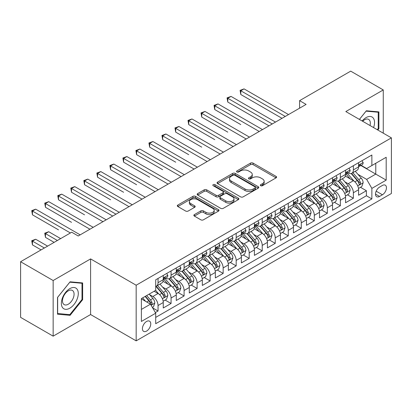 <?xml version="1.0" encoding="UTF-8"?>
<svg xmlns="http://www.w3.org/2000/svg" width="412" height="412" viewBox="0 0 412 412"><rect width="100%" height="100%" fill="white"/><g stroke="black" fill="none" stroke-linecap="round" stroke-linejoin="round"><path stroke-width="0.62" d="M260.698 185.704A1.267 0.731 0 0 0 262.485 185.704L276.066 177.86A1.808 1.045 0 0 0 276.596 177.124A1.808 1.045 0 0 0 276.066 176.388L253.061 163.106A1.808 1.045 0 0 0 250.501 163.106L236.921 170.944A1.267 0.731 0 0 0 236.55 171.459A1.267 0.731 0 0 0 236.921 171.979A1.267 0.731 0 0 0 238.713 171.979L240.469 170.965A5.783 3.337 0 0 1 248.647 170.965L250.568 172.072A5.783 3.337 0 0 1 252.262 174.43A5.783 3.337 0 0 1 250.568 176.794L248.807 177.809A1.267 0.731 0 0 0 248.436 178.324A1.267 0.731 0 0 0 248.807 178.839A1.267 0.731 0 0 0 250.599 178.839L252.355 177.824A5.783 3.337 0 0 1 260.538 177.824L262.454 178.932A5.783 3.337 0 0 1 264.149 181.295A5.783 3.337 0 0 1 262.454 183.654L260.698 184.669A1.267 0.731 0 0 0 260.327 185.189A1.267 0.731 0 0 0 260.698 185.704L260.698 184.669M146.59 331.083A5.892 3.404 120 0 0 150.437 325.892A5.892 3.404 120 0 0 149.535 321.169A5.892 3.404 120 0 0 146.59 321.458A5.892 3.404 120 0 0 142.737 326.654A5.892 3.404 120 0 0 143.639 331.377A5.892 3.404 120 0 0 146.59 331.083M194.392 214.611A1.808 1.045 0 0 0 193.861 215.352A1.808 1.045 0 0 0 194.392 216.089L200.845 219.817A1.808 1.045 0 0 0 203.399 219.817L218.484 211.109A1.808 1.045 0 0 0 219.014 210.372A1.808 1.045 0 0 0 218.484 209.631L195.479 196.349A1.808 1.045 0 0 0 192.919 196.349L177.84 205.058A1.808 1.045 0 0 0 177.309 205.794A1.808 1.045 0 0 0 177.84 206.53L185.637 211.032A1.808 1.045 0 0 0 188.191 211.032L194.644 207.308A1.808 1.045 0 0 0 195.175 206.572A1.808 1.045 0 0 0 194.644 205.83L190.777 203.6A4.836 2.791 0 0 1 189.36 201.623A4.836 2.791 0 0 1 192.347 199.048A4.836 2.791 0 0 1 197.616 199.65L212.762 208.395A4.836 2.791 0 0 1 214.178 210.372A4.836 2.791 0 0 1 211.196 212.947A4.836 2.791 0 0 1 205.928 212.345L203.399 210.887A1.808 1.045 0 0 0 200.845 210.887L194.392 214.611L194.392 216.089M90.594 258.911L53.153 280.526L20.6 261.728L20.6 317.364L53.153 336.156L90.594 314.541L136.171 340.858L136.171 285.222L90.594 258.911L90.594 314.541M383.263 133.169L383.263 89.94L345.822 111.554L391.4 137.865L136.171 285.222M383.263 89.94L350.705 71.142L299.596 100.652L299.596 108.171M20.6 261.728L71.709 232.219L78.223 235.978L306.106 104.411L299.596 100.652M240.598 196.864A1.808 1.045 0 0 0 243.152 196.864L258.236 188.155A1.808 1.045 0 0 0 258.767 187.419A1.808 1.045 0 0 0 258.236 186.682L235.226 173.4A1.808 1.045 0 0 0 232.672 173.4L217.588 182.104A1.808 1.045 0 0 0 217.062 182.846A1.808 1.045 0 0 0 217.588 183.582L240.598 196.864M213.684 185.977A1.267 0.731 0 0 1 214.971 186.157L214.971 184.653L238.357 198.157A1.808 1.045 0 0 1 238.888 198.893A1.808 1.045 0 0 1 238.357 199.635L223.278 208.338A1.808 1.045 0 0 1 220.719 208.338L197.714 195.056L197.714 193.583A1.808 1.045 0 0 0 197.183 194.32A1.808 1.045 0 0 0 197.714 195.056M197.714 193.583L204.167 189.855A1.808 1.045 0 0 1 206.726 189.855L216.058 195.242A1.808 1.045 0 0 0 218.612 195.242L222.892 192.77A1.808 1.045 0 0 0 223.422 192.033A1.808 1.045 0 0 0 222.892 191.292L213.179 185.683A1.267 0.731 0 0 1 212.808 185.168A1.267 0.731 0 0 1 213.591 184.494A1.267 0.731 0 0 1 214.971 184.653M155.345 312.569L158.048 311.008L152.641 307.888M149.566 294.611L152.837 296.501A7.365 4.254 60 0 1 158.048 305.524L163.255 302.516L163.255 308.001L171.068 303.489L165.145 300.07M162.591 287.092L165.861 288.982A7.365 4.254 60 0 1 171.068 298.005L176.279 294.997L176.279 300.487L184.092 295.976L178.164 292.551M175.61 279.578L178.88 281.463A7.365 4.254 60 0 1 184.092 290.486L189.299 287.478L189.299 292.968L197.111 288.457L191.189 285.037M188.634 272.059L191.904 273.944A7.365 4.254 60 0 1 197.111 282.967L202.323 279.959L202.323 285.449L210.135 280.938L204.208 277.518M201.659 264.54L204.924 266.425A7.365 4.254 60 0 1 210.135 275.448L215.342 272.44L215.342 277.93L223.155 273.419L217.232 269.999M214.678 257.021L217.948 258.911A7.365 4.254 60 0 1 223.155 267.929L228.366 264.921L228.366 270.411L236.179 265.9L230.251 262.48M227.702 249.502L230.967 251.392A7.365 4.254 60 0 1 236.179 260.415L241.386 257.407L241.386 262.892L249.198 258.381L243.276 254.961M240.721 241.983L243.992 243.873A7.365 4.254 60 0 1 249.198 252.896L254.41 249.888L254.41 255.378L262.223 250.867L256.295 247.442M253.746 234.469L257.016 236.354A7.365 4.254 60 0 1 262.223 245.377L267.429 242.369L267.429 247.859L275.242 243.348L269.319 239.928M266.765 226.95L270.035 228.835A7.365 4.254 60 0 1 275.242 237.858L280.454 234.85L280.454 240.34L288.266 235.829L282.344 232.409M279.789 219.431L283.059 221.316A7.365 4.254 60 0 1 288.266 230.339L293.473 227.331L293.473 232.821L301.29 228.31L295.363 224.89M292.808 211.912L296.079 213.802A7.365 4.254 60 0 1 301.29 222.82L306.497 219.812L306.497 225.302L314.31 220.791L308.387 217.371M305.833 204.393L309.103 206.283A7.365 4.254 60 0 1 314.31 215.306L319.516 212.298L319.516 217.783L327.334 213.272L321.406 209.852M318.852 196.874L322.122 198.764A7.365 4.254 60 0 1 327.334 207.787L332.541 204.779L332.541 210.269L340.353 205.758L334.431 202.333M331.876 189.36L335.147 191.245A7.365 4.254 60 0 1 340.353 200.268L345.565 197.26L345.565 202.75L353.378 198.239L353.378 192.749A7.365 4.254 -120 0 0 348.166 183.726L344.896 181.841M347.45 194.819L353.378 198.239M163.255 302.516A7.365 4.254 -120 0 0 158.048 293.493L154.139 291.238M176.279 294.997A7.365 4.254 -120 0 0 171.068 285.974L163.013 281.324M189.299 287.478A7.365 4.254 -120 0 0 184.092 278.455L176.037 273.805M202.323 279.959A7.365 4.254 -120 0 0 197.111 270.936L189.062 266.291M215.342 272.44A7.365 4.254 -120 0 0 210.135 263.423L202.081 258.772M228.366 264.921A7.365 4.254 -120 0 0 223.155 255.904L215.105 251.253M241.386 257.407A7.365 4.254 -120 0 0 236.179 248.385L228.124 243.734M254.41 249.888A7.365 4.254 -120 0 0 249.198 240.865L241.149 236.215M267.429 242.369A7.365 4.254 -120 0 0 262.223 233.347L254.168 228.696M280.454 234.85A7.365 4.254 -120 0 0 275.242 225.828L267.192 221.182M293.473 227.331A7.365 4.254 -120 0 0 288.266 218.308L280.212 213.663M306.497 219.812A7.365 4.254 -120 0 0 301.29 210.795L293.236 206.144M319.516 212.298A7.365 4.254 -120 0 0 314.31 203.276L306.255 198.625M332.541 204.779A7.365 4.254 -120 0 0 327.334 195.757L319.279 191.106M345.565 197.26A7.365 4.254 -120 0 0 340.353 188.238L332.299 183.587M382.413 185.457L379.55 187.11A5.711 3.296 120 0 0 375.821 192.141A5.711 3.296 120 0 0 376.697 196.715A5.711 3.296 120 0 0 379.55 196.431L382.413 194.778A5.711 3.296 120 0 0 386.142 189.747A5.711 3.296 120 0 0 385.272 185.173A5.711 3.296 120 0 0 382.413 185.457M136.171 340.858L391.4 193.501L391.4 137.865M141.378 309.433L150.493 304.169L155.705 313.192L155.705 323.714L371.866 198.914L371.866 188.387L366.659 179.369L357.92 174.322M155.705 313.192L141.378 321.458L141.378 298.602L155.705 290.336L155.705 279.81L371.866 155.01L371.866 165.531L386.193 157.266L386.193 180.121L371.866 188.387M165.794 278.115L165.861 278.157A7.365 4.254 60 0 0 169.543 278.522L174.75 275.515A7.365 4.254 -120 0 0 176.279 272.141L176.279 267.929M178.813 270.596L178.88 270.638A7.365 4.254 60 0 0 182.567 271.003L187.774 267.996A7.365 4.254 -120 0 0 189.299 264.622L189.299 260.41M191.838 263.077L191.904 263.119A7.365 4.254 60 0 0 195.587 263.484L200.793 260.477A7.365 4.254 -120 0 0 202.323 257.103L202.323 252.896M204.857 255.564L204.924 255.6A7.365 4.254 60 0 0 208.611 255.965L213.818 252.958A7.365 4.254 -120 0 0 215.342 249.584L215.342 245.377M217.881 248.045L217.948 248.081A7.365 4.254 60 0 0 221.63 248.446L226.842 245.439A7.365 4.254 -120 0 0 228.366 242.071L228.366 237.858M230.9 240.526L230.967 240.567A7.365 4.254 60 0 0 234.655 240.927L239.861 237.92A7.365 4.254 -120 0 0 241.386 234.552L241.386 230.339M243.925 233.007L243.992 233.048A7.365 4.254 60 0 0 247.674 233.413L252.886 230.406A7.365 4.254 -120 0 0 254.41 227.033L254.41 222.82M256.944 225.488L257.016 225.529A7.365 4.254 60 0 0 260.698 225.894L265.905 222.887A7.365 4.254 -120 0 0 267.429 219.514L267.429 215.301M269.968 217.969L270.035 218.01A7.365 4.254 60 0 0 273.717 218.375L278.929 215.368A7.365 4.254 -120 0 0 280.454 211.995L280.454 207.787M282.987 210.455L283.059 210.491A7.365 4.254 60 0 0 286.742 210.856L291.948 207.849A7.365 4.254 -120 0 0 293.473 204.476L293.473 200.268M296.012 202.936L296.079 202.972A7.365 4.254 60 0 0 299.761 203.337L304.973 200.33A7.365 4.254 -120 0 0 306.497 196.962L306.497 192.749M309.031 195.417L309.103 195.458A7.365 4.254 60 0 0 312.785 195.818L317.992 192.811A7.365 4.254 -120 0 0 319.516 189.443L319.516 185.23M322.055 187.898L322.122 187.939A7.365 4.254 60 0 0 325.804 188.305L331.016 185.297A7.365 4.254 -120 0 0 332.541 181.924L332.541 177.711M335.074 180.379L335.147 180.42A7.365 4.254 60 0 0 338.829 180.786L344.035 177.778A7.365 4.254 -120 0 0 345.565 174.405L345.565 170.192M155.705 317.4L366.397 195.757L366.397 190.72L358.584 195.231L358.584 189.741A7.365 4.254 -120 0 0 353.378 180.719L345.323 176.073M348.099 172.86L348.166 172.901A7.365 4.254 -120 0 0 351.848 173.267A7.365 4.254 -120 0 0 353.378 169.893L353.378 165.686M351.848 173.267L357.06 170.259A7.365 4.254 -120 0 0 358.584 166.886L358.584 162.678M158.048 278.455L158.048 282.668A7.365 4.254 60 0 1 156.519 286.036A7.365 4.254 60 0 1 155.705 286.335M156.519 286.036L161.731 283.029A7.365 4.254 -120 0 0 163.255 279.66L163.255 275.448M171.068 270.936L171.068 275.149A7.365 4.254 60 0 1 169.543 278.522M184.092 263.417L184.092 267.63A7.365 4.254 60 0 1 182.567 271.003M197.111 255.904L197.111 260.111A7.365 4.254 60 0 1 195.587 263.484M210.135 248.385L210.135 252.592A7.365 4.254 60 0 1 208.611 255.965M223.155 240.865L223.155 245.073A7.365 4.254 60 0 1 221.63 248.446M236.179 233.347L236.179 237.559A7.365 4.254 60 0 1 234.655 240.927M249.198 225.828L249.198 230.04A7.365 4.254 60 0 1 247.674 233.413M262.223 218.308L262.223 222.521A7.365 4.254 60 0 1 260.698 225.894M275.242 210.795L275.242 215.002A7.365 4.254 60 0 1 273.717 218.375M288.266 203.276L288.266 207.483A7.365 4.254 60 0 1 286.742 210.856M301.29 195.757L301.29 199.964A7.365 4.254 60 0 1 299.761 203.337M314.31 188.238L314.31 192.45A7.365 4.254 60 0 1 312.785 195.818M327.334 180.719L327.334 184.931A7.365 4.254 60 0 1 325.804 188.305M340.353 173.2L340.353 177.412A7.365 4.254 60 0 1 338.829 180.786M340.353 200.268L340.353 205.758M327.334 207.787L327.334 213.272M314.31 215.306L314.31 220.791M301.29 222.82L301.29 228.31M288.266 230.339L288.266 235.829M275.242 237.858L275.242 243.348M262.223 245.377L262.223 250.867M249.198 252.896L249.198 258.381M236.179 260.415L236.179 265.9M223.155 267.929L223.155 273.419M210.135 275.448L210.135 280.938M197.111 282.967L197.111 288.457M184.092 290.486L184.092 295.976M171.068 298.005L171.068 303.489M158.048 305.524L158.048 311.008M150.493 304.169L141.378 298.906M366.659 179.369L375.775 174.106L375.775 163.276L386.193 157.266M360.861 165.495L386.193 180.121M361.123 165.346L366.659 168.539L371.866 165.531M53.153 280.526L53.153 336.156M360.474 187.3L366.397 190.72M366.397 195.757L371.866 198.914M377.804 130.017L378.901 128.652L378.901 111.899L366.335 110.776L359.403 119.392M57.515 314.202L70.081 315.324L82.647 299.689L82.647 282.936L70.081 281.813L57.515 297.443L57.515 314.202M378.247 128.276L378.901 128.652M81.998 299.313L82.647 299.689M68.758 314.557L70.081 315.324M261.203 185.884L262.454 185.158A5.783 3.337 0 0 0 264.149 182.799L264.149 181.295M252.262 174.43L252.262 175.934A5.783 3.337 0 0 1 250.568 178.298L249.317 179.019M276.04 177.876L253.061 164.609A1.808 1.045 0 0 0 250.501 164.609L237.425 172.154M258.211 188.171L235.226 174.904A1.808 1.045 0 0 0 232.672 174.904L217.613 183.597M255.038 187.934A1.267 0.731 0 0 0 255.409 187.419A1.267 0.731 0 0 0 255.038 186.904L234.845 175.244A1.267 0.731 0 0 0 233.053 175.244L231.204 176.315A5.783 3.337 0 0 0 229.51 178.674A5.783 3.337 0 0 0 231.204 181.038L245.006 189.005A5.783 3.337 0 0 0 253.184 189.005L255.038 187.934L255.038 189.438A1.267 0.731 0 0 0 255.409 188.923L255.409 187.419M229.51 178.674L229.51 180.178A5.783 3.337 0 0 0 231.204 182.542L231.204 181.038M255.038 189.438L253.184 190.509A5.783 3.337 0 0 1 245.006 190.509L231.204 182.542M197.739 195.072L204.167 191.359L204.167 189.855M223.422 192.033L223.422 193.537A1.808 1.045 0 0 1 222.892 194.273L218.612 196.745A1.808 1.045 0 0 1 216.058 196.745L206.726 191.359A1.808 1.045 0 0 0 204.167 191.359M214.971 186.157L238.337 199.645M225.74 200.829A4.836 2.791 0 0 0 231.008 201.437A4.836 2.791 0 0 0 233.99 198.857A4.836 2.791 0 0 0 232.574 196.885L227.239 193.805A1.808 1.045 0 0 0 224.684 193.805L220.399 196.277A1.808 1.045 0 0 0 219.874 197.013A1.808 1.045 0 0 0 220.399 197.75L225.74 200.829L225.74 202.333A4.836 2.791 0 0 0 231.008 202.941A4.836 2.791 0 0 0 233.99 200.361L233.99 198.857M219.874 197.013L219.874 198.517A1.808 1.045 0 0 0 220.399 199.254L220.399 197.75M225.74 202.333L220.399 199.254M214.178 210.372L214.178 211.871A4.836 2.791 0 0 1 211.196 214.451A4.836 2.791 0 0 1 205.928 213.849L203.399 212.391A1.808 1.045 0 0 0 200.845 212.391L194.412 216.104M189.36 201.623L189.36 203.126A4.836 2.791 0 0 0 190.777 205.104L190.777 203.6M194.624 207.324L190.777 205.104M218.458 211.119L195.479 197.853A1.808 1.045 0 0 0 192.919 197.853L177.86 206.546M358.476 188.454L361.839 186.507L363.142 182.748A4.882 2.817 -120 0 0 361.242 178.169L355.293 171.279M354.099 181.198L347.301 173.323M350.231 178.906L346.281 174.333A11.696 6.752 -120 0 0 345.92 173.926M240.799 124.599L214.755 109.561L214.755 105.802L218.015 103.922L262.48 129.595M351.189 173.529L357.204 180.497A4.882 2.817 60 0 1 358.945 183.86L359.3 184.437L359.959 184.344L360.505 182.959A4.882 2.817 -120 0 0 358.77 179.596L352.816 172.705M351.539 173.416L358.007 180.904A2.487 1.437 60 0 1 358.636 181.877L360.505 182.959M362.035 160.685L363.142 162.601A4.882 2.817 60 0 1 362.133 164.759L359.655 166.19A4.882 2.817 -120 0 0 360.505 165.063L360.402 164.63M285.269 116.442L240.804 90.764L244.058 88.884L288.529 114.562M358.749 166.417L358.77 166.417A4.882 2.817 -120 0 0 359.655 166.19M359.877 164.702L360.505 165.063C360.201 164.331 359.681 164.63 358.945 165.969A4.882 2.817 60 0 1 358.584 166.659M282.014 118.321L240.804 94.523L240.804 90.764L240.083 90.352L244.058 88.884M240.804 94.523L240.083 90.352M373.576 127.576A11.969 6.911 120 0 0 366.072 117.605A11.969 6.911 120 0 0 362.153 120.979M370.007 125.516A8.194 4.733 120 0 0 368.627 119.392A8.194 4.733 120 0 0 364.532 119.799A8.194 4.733 120 0 0 362.637 121.262M359.429 119.408L366.072 111.147L378.247 112.234L378.247 128.467L377.258 129.703M377.443 111.765L378.247 112.234M77.152 299.071A11.969 6.911 120 0 0 74.057 287.509A11.969 6.911 120 0 0 62.495 297.763A11.969 6.911 120 0 0 65.59 309.324A11.969 6.911 120 0 0 77.152 299.071M73.3 297.974A8.194 4.733 120 0 0 72.378 290.429A8.194 4.733 120 0 0 63.263 297.078A8.194 4.733 120 0 0 64.184 304.623A8.194 4.733 120 0 0 73.3 297.974M57.649 313.563L57.649 297.33L69.824 282.184L81.998 283.271L81.998 299.503L69.824 314.65L57.515 313.491M81.19 282.802L81.998 283.271M345.452 195.968L348.82 194.026L350.118 190.267A4.882 2.817 -120 0 0 348.217 185.688L342.269 178.798M341.079 188.717L334.276 180.842M337.207 186.42L333.262 181.852A11.696 6.752 -120 0 0 332.901 181.445M227.779 132.118L201.736 117.08L201.736 113.321L204.991 111.441L249.461 137.114M338.164 181.048L344.185 188.016A4.882 2.817 60 0 1 345.92 191.379L346.276 191.956L346.935 191.863L347.486 190.478A4.882 2.817 -120 0 0 345.745 187.115L339.797 180.224M338.52 180.935L344.983 188.423A2.487 1.437 60 0 1 345.611 189.396L347.486 190.478M332.433 203.487L335.795 201.545L337.098 197.786A4.882 2.817 -120 0 0 335.198 193.202L329.25 186.317M328.055 196.23L321.257 188.361M324.187 193.939L320.237 189.371A11.696 6.752 -120 0 0 319.877 188.964M214.755 139.632L188.711 124.599L188.711 120.84L191.971 118.96L236.437 144.633M325.145 188.567L331.16 195.535A4.882 2.817 60 0 1 332.901 198.898L333.257 199.475L333.916 199.382L334.462 197.992A4.882 2.817 -120 0 0 332.721 194.634L326.773 187.743M325.495 188.454L331.964 195.942A2.487 1.437 60 0 1 332.587 196.91L334.462 197.992M319.408 211.006L322.776 209.064L324.074 205.305A4.882 2.817 -120 0 0 322.174 200.721L316.225 193.836M315.036 203.749L308.233 195.88M311.163 201.458L307.218 196.89A11.696 6.752 -120 0 0 306.852 196.483M201.736 147.151L175.692 132.113L175.692 128.359L178.947 126.479L223.417 152.152M312.121 196.086L318.141 203.054A4.882 2.817 60 0 1 319.877 206.417L320.232 206.994L320.891 206.901L321.442 205.511A4.882 2.817 -120 0 0 319.702 202.153L313.753 195.262M312.476 195.973L318.94 203.456A2.487 1.437 60 0 1 319.568 204.429L321.442 205.511M306.389 218.525L309.752 216.583L311.055 212.824A4.882 2.817 -120 0 0 309.154 208.24L303.206 201.35M302.011 211.268L295.213 203.394M298.144 208.977L294.194 204.409A11.696 6.752 -120 0 0 293.833 204.002M188.711 154.67L162.668 139.632L162.668 135.872L165.923 133.993L210.393 159.671M299.097 203.605L305.117 210.573A4.882 2.817 60 0 1 306.858 213.931L307.213 214.513L307.872 214.42L308.418 213.03A4.882 2.817 -120 0 0 306.677 209.667L300.729 202.781M299.452 203.492L305.92 210.975A2.487 1.437 60 0 1 306.543 211.948L308.418 213.03M349.016 168.204L350.118 170.12A4.882 2.817 60 0 1 349.108 172.278L346.636 173.704A4.882 2.817 -120 0 0 347.486 172.582L347.383 172.149M272.25 123.955L227.779 98.283L231.034 96.403L275.504 122.081M345.725 173.936L345.745 173.936A4.882 2.817 -120 0 0 346.636 173.704M346.858 172.221L347.486 172.582C347.177 171.845 346.657 172.149 345.92 173.483A4.882 2.817 60 0 1 345.565 174.178M268.995 125.835L227.779 102.042L227.779 98.283L227.064 97.871L231.034 96.403M227.779 102.042L227.064 97.871M335.991 175.718L337.098 177.639A4.882 2.817 60 0 1 336.089 179.797L333.612 181.223A4.882 2.817 -120 0 0 334.462 180.101L334.359 179.668M259.225 131.474L214.039 105.39L218.015 103.922M332.705 181.455L332.721 181.455A4.882 2.817 -120 0 0 333.612 181.223M333.833 179.735L334.462 180.101C334.158 179.364 333.638 179.668 332.901 181.002A4.882 2.817 60 0 1 332.541 181.697M214.755 109.561L214.039 105.39M322.972 183.237L324.074 185.158A4.882 2.817 60 0 1 323.065 187.316L320.593 188.742A4.882 2.817 -120 0 0 321.442 187.62L321.339 187.187M246.206 138.993L201.02 112.909L204.991 111.441M319.681 188.974L319.702 188.974A4.882 2.817 -120 0 0 320.593 188.742M320.809 187.254L321.442 187.62C321.133 186.883 320.613 187.187 319.877 188.521A4.882 2.817 60 0 1 319.516 189.216M201.736 117.08L201.02 112.909M309.948 190.756L311.055 192.672A4.882 2.817 60 0 1 310.045 194.835L307.568 196.261A4.882 2.817 -120 0 0 308.418 195.139L308.315 194.706M233.182 146.512L187.996 120.422L191.971 118.96M306.662 196.488L306.677 196.488A4.882 2.817 -120 0 0 307.568 196.261M307.79 194.773L308.418 195.139C308.114 194.402 307.594 194.701 306.858 196.04A4.882 2.817 60 0 1 306.497 196.735M188.711 124.599L187.996 120.422M293.365 226.044L296.733 224.102L298.031 220.343A4.882 2.817 -120 0 0 296.13 215.759L290.182 208.869M288.992 218.787L282.189 210.913M285.119 216.496L281.175 211.928A11.696 6.752 -120 0 0 280.809 211.516M175.692 162.189L149.649 147.151L149.649 143.391L152.903 141.512L197.374 167.19M286.077 211.119L292.093 218.087A4.882 2.817 60 0 1 293.833 221.45L294.189 222.032L294.848 221.934L295.399 220.549A4.882 2.817 -120 0 0 293.658 217.186L287.71 210.3M286.433 211.006L292.896 218.494A2.487 1.437 60 0 1 293.524 219.467L295.399 220.549M296.923 198.275L298.031 200.191A4.882 2.817 60 0 1 297.021 202.349L294.549 203.78A4.882 2.817 -120 0 0 295.399 202.658L295.296 202.22M220.162 154.031L174.976 127.941L178.947 126.479M293.638 204.007L293.658 204.007A4.882 2.817 -120 0 0 294.549 203.78M294.765 202.292L295.399 202.658C295.09 201.921 294.57 202.22 293.833 203.559A4.882 2.817 60 0 1 293.473 204.254M175.692 132.113L174.976 127.941M280.345 233.563L283.708 231.616L285.011 227.857A4.882 2.817 -120 0 0 283.111 223.278L277.158 216.388M275.968 226.306L269.17 218.432M272.1 224.015L268.15 219.442A11.696 6.752 -120 0 0 267.79 219.035M162.668 169.708L136.624 154.67L136.624 150.91L139.879 149.031L184.349 174.703M273.053 218.638L279.073 225.606A4.882 2.817 60 0 1 280.814 228.969L281.169 229.546L281.829 229.453L282.375 228.068A4.882 2.817 -120 0 0 280.634 224.705L274.686 217.814M273.408 218.525L279.877 226.013A2.487 1.437 60 0 1 280.5 226.986L282.375 228.068M283.904 205.794L285.011 207.71A4.882 2.817 60 0 1 284.002 209.868L281.525 211.299A4.882 2.817 -120 0 0 282.375 210.172L282.272 209.739M207.138 161.55L161.952 135.46L165.923 133.993M280.618 211.526L280.634 211.526A4.882 2.817 -120 0 0 281.525 211.299M281.746 209.811L282.375 210.172C282.071 209.44 281.545 209.739 280.814 211.078A4.882 2.817 60 0 1 280.454 211.768M162.668 139.632L161.952 135.46M267.321 241.077L270.684 239.135L271.987 235.376A4.882 2.817 -120 0 0 270.087 230.797L264.138 223.907M262.944 233.825L256.146 225.951M259.076 231.529L255.131 226.96A11.696 6.752 -120 0 0 254.765 226.554M149.649 177.227L123.605 162.189L123.605 158.429L126.86 156.55L171.33 182.222M260.034 226.157L266.049 233.125A4.882 2.817 60 0 1 267.79 236.488L268.145 237.065L268.804 236.972L269.355 235.587A4.882 2.817 -120 0 0 267.615 232.224L261.666 225.333M260.389 226.044L266.852 233.532A2.487 1.437 60 0 1 267.481 234.505L269.355 235.587M270.88 213.313L271.987 215.229A4.882 2.817 60 0 1 270.978 217.387L268.506 218.813A4.882 2.817 -120 0 0 269.355 217.69L269.252 217.258M194.119 169.064L148.933 142.979L152.903 141.512M267.594 219.045L267.615 219.045A4.882 2.817 -120 0 0 268.506 218.813M268.722 217.33L269.355 217.69C269.046 216.954 268.526 217.258 267.79 218.592A4.882 2.817 60 0 1 267.429 219.287M149.649 147.151L148.933 142.979M254.302 248.596L257.665 246.654L258.968 242.895A4.882 2.817 -120 0 0 257.067 238.311L251.114 231.426M249.924 241.339L243.126 233.47M246.057 239.048L242.107 234.48A11.696 6.752 -120 0 0 241.746 234.073M136.624 184.741L110.581 169.708L110.581 165.948L113.836 164.069L158.306 189.741M247.009 233.676L253.03 240.644A4.882 2.817 60 0 1 254.77 244.007L255.126 244.584L255.785 244.491L256.331 243.106A4.882 2.817 -120 0 0 254.59 239.743L248.642 232.852M247.365 233.563L253.833 241.051A2.487 1.437 60 0 1 254.456 242.019L256.331 243.106M257.861 220.827L258.968 222.748A4.882 2.817 60 0 1 257.958 224.906L255.481 226.332A4.882 2.817 -120 0 0 256.331 225.21L256.228 224.777M181.095 176.583L135.909 150.498L139.879 149.031M254.57 226.564L254.59 226.564A4.882 2.817 -120 0 0 255.481 226.332M255.703 224.844L256.331 225.21C256.027 224.473 255.502 224.777 254.77 226.111A4.882 2.817 60 0 1 254.41 226.806M136.624 154.67L135.909 150.498M241.278 256.115L244.64 254.173L245.943 250.414A4.882 2.817 -120 0 0 244.043 245.83L238.095 238.945M236.9 248.858L230.102 240.989M233.032 246.567L229.087 241.999A11.696 6.752 -120 0 0 228.722 241.592M123.605 192.26L97.562 177.222L97.562 173.467L100.816 171.588L145.287 197.26M233.99 241.195L240.005 248.163A4.882 2.817 60 0 1 241.746 251.526L242.102 252.103L242.761 252.01L243.312 250.62A4.882 2.817 -120 0 0 241.571 247.262L235.618 240.371M234.346 241.082L240.809 248.565A2.487 1.437 60 0 1 241.437 249.538L243.312 250.62M244.836 228.346L245.943 230.267A4.882 2.817 60 0 1 244.934 232.425L242.462 233.851A4.882 2.817 -120 0 0 243.312 232.728L243.209 232.296M168.075 184.102L122.889 158.017L126.86 156.55M241.55 234.083L241.571 234.083A4.882 2.817 -120 0 0 242.462 233.851M242.678 232.363L243.312 232.728C243.003 231.992 242.483 232.296 241.746 233.63A4.882 2.817 60 0 1 241.386 234.325M123.605 162.189L122.889 158.017M228.253 263.634L231.621 261.692L232.924 257.933A4.882 2.817 -120 0 0 231.024 253.349L225.07 246.458M223.881 256.377L217.078 248.503M220.008 254.086L216.063 249.518A11.696 6.752 -120 0 0 215.703 249.111M110.581 199.779L84.537 184.741L84.537 180.981L87.792 179.102L132.262 204.779M220.966 248.714L226.986 255.682A4.882 2.817 60 0 1 228.727 259.04L229.082 259.622L229.742 259.529L230.287 258.139A4.882 2.817 -120 0 0 228.547 254.776L222.598 247.89M221.321 248.601L227.79 256.084A2.487 1.437 60 0 1 228.413 257.057L230.287 258.139M231.817 235.865L232.924 237.781A4.882 2.817 60 0 1 231.91 239.944L229.438 241.37A4.882 2.817 -120 0 0 230.287 240.248L230.184 239.815M155.051 191.621L109.865 165.531L113.836 164.069M228.526 241.597L228.547 241.597A4.882 2.817 -120 0 0 229.438 241.37M229.659 239.882L230.287 240.248C229.978 239.511 229.458 239.81 228.727 241.149A4.882 2.817 60 0 1 228.366 241.844M110.581 169.708L109.865 165.531M215.234 271.153L218.597 269.211L219.9 265.452A4.882 2.817 -120 0 0 218 260.868L212.051 253.977M210.856 263.896L204.058 256.022M206.989 261.605L203.044 257.037A11.696 6.752 -120 0 0 202.678 256.63M97.562 207.298L112.728 216.058M207.947 256.233L213.962 263.196A4.882 2.817 60 0 1 215.703 266.559L216.058 267.141L216.717 267.048L217.268 265.658A4.882 2.817 -120 0 0 215.528 262.295L209.574 255.409M208.297 256.115L214.765 263.603A2.487 1.437 60 0 1 215.394 264.576L217.268 265.658M218.793 243.384L219.9 245.3A4.882 2.817 60 0 1 218.89 247.458L216.418 248.889A4.882 2.817 -120 0 0 217.268 247.767L217.165 247.329M142.032 199.14L96.846 173.05L100.816 171.588M215.507 249.116L215.528 249.116A4.882 2.817 -120 0 0 216.418 248.889M216.635 247.401L217.268 247.767C216.959 247.03 216.439 247.329 215.703 248.668A4.882 2.817 60 0 1 215.342 249.363M97.562 177.222L96.846 173.05M202.21 278.672L205.578 276.725L206.881 272.965A4.882 2.817 -120 0 0 204.98 268.387L199.027 261.496M197.837 271.415L191.034 263.541M193.964 269.124L190.02 264.55A11.696 6.752 -120 0 0 189.659 264.144M84.537 214.817L58.494 199.779L58.494 196.019L61.749 194.14L106.219 219.812M194.922 263.747L200.943 270.715A4.882 2.817 60 0 1 202.683 274.078L203.039 274.655L203.698 274.562L204.244 273.177A4.882 2.817 -120 0 0 202.503 269.814L196.555 262.923M195.278 263.634L201.746 271.122A2.487 1.437 60 0 1 202.369 272.095L204.244 273.177M205.773 250.903L206.881 252.819A4.882 2.817 60 0 1 205.866 254.977L203.394 256.408A4.882 2.817 -120 0 0 204.244 255.28L204.141 254.848M129.007 206.659L83.821 180.569L87.792 179.102M202.483 256.635L202.503 256.635A4.882 2.817 -120 0 0 203.394 256.408M203.616 254.92L204.244 255.28C203.935 254.549 203.415 254.848 202.683 256.187A4.882 2.817 60 0 1 202.323 256.877M84.537 184.741L83.821 180.569M192.749 258.422L193.856 260.338A4.882 2.817 60 0 1 192.847 262.495L190.37 263.927A4.882 2.817 -120 0 0 191.22 262.799L191.122 262.367M115.983 214.178L71.518 188.5L74.773 186.621L119.243 212.298M189.463 264.154L189.484 264.154A4.882 2.817 -120 0 0 190.37 263.927M190.591 262.439L191.22 262.799C190.916 262.063 190.395 262.367 189.659 263.701A4.882 2.817 60 0 1 189.299 264.396M112.728 216.053L71.518 192.26L71.518 188.5L70.797 188.088L74.773 186.621M71.518 192.26L70.797 188.088M179.73 265.936L180.832 267.857A4.882 2.817 60 0 1 179.823 270.014L177.351 271.441A4.882 2.817 -120 0 0 178.2 270.318L178.097 269.886M102.964 221.692L57.778 195.607L61.749 194.14M176.439 271.673L176.46 271.673A4.882 2.817 -120 0 0 177.351 271.441M177.572 269.953L178.2 270.318C177.891 269.582 177.371 269.886 176.64 271.22A4.882 2.817 60 0 1 176.279 271.915M58.494 199.779L57.778 195.607M189.19 286.191L192.553 284.244L193.856 280.484A4.882 2.817 -120 0 0 191.956 275.906L186.008 269.015M184.813 278.934L178.015 271.06M180.945 276.637L177 272.069A11.696 6.752 -120 0 0 176.635 271.663M71.518 222.336L45.469 207.298L45.469 203.538L48.729 201.659L93.2 227.331M181.903 271.266L187.918 278.234A4.882 2.817 60 0 1 189.659 281.597L190.014 282.174L190.674 282.081L191.22 280.696A4.882 2.817 -120 0 0 189.484 277.333L183.531 270.442M182.253 271.153L188.722 278.641A2.487 1.437 60 0 1 189.35 279.614L191.22 280.696M176.166 293.704L179.534 291.763L180.832 288.003A4.882 2.817 -120 0 0 178.932 283.42L172.983 276.534M171.794 286.448L164.991 278.579M167.921 284.156L163.976 279.588A11.696 6.752 -120 0 0 163.615 279.182M58.494 229.85L32.45 214.817L32.45 211.057L35.705 209.178L80.175 234.85M168.879 278.785L174.899 285.753A4.882 2.817 60 0 1 176.64 289.116L176.99 289.693L177.649 289.6L178.2 288.215A4.882 2.817 -120 0 0 176.46 284.852L170.511 277.961M169.234 278.672L175.697 286.16A2.487 1.437 60 0 1 176.326 287.128L178.2 288.215M163.147 301.224L166.51 299.282L167.813 295.522A4.882 2.817 -120 0 0 165.912 290.939L159.964 284.053M158.769 293.967L155.654 290.362M154.902 291.675L154.392 291.088M60.641 238.61L48.729 231.729L45.469 233.609L45.469 237.369L54.132 242.369M155.86 286.304L161.875 293.272A4.882 2.817 60 0 1 163.615 296.635L163.971 297.212L164.63 297.119L165.176 295.728A4.882 2.817 -120 0 0 163.44 292.371L157.487 285.48M156.21 286.191L162.678 293.674A2.487 1.437 60 0 1 163.307 294.647L165.176 295.728M45.469 237.369L44.754 233.197L57.386 240.49M44.754 233.197L48.729 231.729M166.706 273.455L167.813 275.376A4.882 2.817 60 0 1 166.803 277.534L164.326 278.96A4.882 2.817 -120 0 0 165.176 277.837L165.073 277.405M89.94 229.211L44.754 203.126L48.729 201.659M163.42 279.192L163.44 279.192A4.882 2.817 -120 0 0 164.326 278.96M164.548 277.472L165.176 277.837C164.872 277.101 164.352 277.405 163.615 278.739A4.882 2.817 60 0 1 163.255 279.434M45.469 207.298L44.754 203.126M152.383 307.44L153.491 306.801L154.788 303.041A4.882 2.817 -120 0 0 152.888 298.458L149.144 294.122M145.647 301.373L142.634 297.881M141.877 299.194L141.378 298.618M47.622 246.129L35.705 239.248L32.45 241.128L32.45 244.888L41.107 249.888M145.106 296.449L148.856 300.791A4.882 2.817 60 0 1 150.591 304.149L150.947 304.731L151.606 304.638L152.157 303.247A4.882 2.817 -120 0 0 150.416 299.885L146.672 295.548M145.41 296.279L149.654 301.193A2.487 1.437 60 0 1 150.282 302.166L152.157 303.247M32.45 244.888L31.734 240.716L44.362 248.009M31.734 240.716L35.705 239.248M70.411 232.971L31.734 210.64L35.705 209.178M32.45 214.817L31.734 210.64M152.837 296.501L158.048 293.493M165.861 288.982L171.068 285.974M178.88 281.463L184.092 278.455M191.904 273.944L197.111 270.936M204.924 266.425L210.135 263.423M217.948 258.911L223.155 255.904M230.967 251.392L236.179 248.385M243.992 243.873L249.198 240.865M257.016 236.354L262.223 233.347M270.035 228.835L275.242 225.828M283.059 221.316L288.266 218.308M296.079 213.802L301.29 210.795M309.103 206.283L314.31 203.276M322.122 198.764L327.334 195.757M335.147 191.245L340.353 188.238M348.166 183.726L353.378 180.719M353.378 169.893L358.584 166.886M158.048 282.668L163.255 279.66M171.068 275.149L176.279 272.141M184.092 267.63L189.299 264.622M197.111 260.111L202.323 257.103M210.135 252.592L215.342 249.584M223.155 245.073L228.366 242.071M236.179 237.559L241.386 234.552M249.198 230.04L254.41 227.033M262.223 222.521L267.429 219.514M275.242 215.002L280.454 211.995M288.266 207.483L293.473 204.476M301.29 199.964L306.497 196.962M314.31 192.45L319.516 189.443M327.334 184.931L332.541 181.924M340.353 177.412L345.565 174.405M353.378 192.749L358.584 189.741M376.171 191.173L382.413 194.778M375.512 194.103L379.55 196.431M262.454 185.158L262.454 183.654M248.807 178.839L248.807 177.809M250.568 178.298L250.568 176.794M236.921 171.979L236.921 170.944M250.501 164.609L250.501 163.106M253.061 164.609L253.061 163.106M276.066 177.86L276.066 176.388M217.588 183.582L217.588 182.104M232.672 174.904L232.672 173.4M235.226 174.904L235.226 173.4M258.236 188.155L258.236 186.682M245.006 190.509L245.006 189.005M253.184 190.509L253.184 189.005M206.726 191.359L206.726 189.855M216.058 196.745L216.058 195.242M218.612 196.745L218.612 195.242M222.892 194.273L222.892 192.77M238.357 199.635L238.357 198.157M200.845 212.391L200.845 210.887M203.399 212.391L203.399 210.887M205.928 213.849L205.928 212.345M194.644 207.308L194.644 205.83M177.84 206.53L177.84 205.058M192.919 197.853L192.919 196.349M195.479 197.853L195.479 196.349M218.484 211.109L218.484 209.631M357.729 185.951L363.111 182.846M358.77 179.596L361.242 178.169M354.876 181.841L357.204 180.497M363.111 162.544L358.584 165.155M344.71 193.47L350.087 190.365M345.745 187.115L348.217 185.688M341.857 189.36L344.185 188.016M331.686 200.984L337.067 197.878M332.721 194.634L335.198 193.202M328.833 196.879L331.16 195.535M318.667 208.503L324.043 205.397M319.702 202.153L322.174 200.721M315.813 204.398L318.141 203.054M305.642 216.022L311.024 212.916M306.677 209.667L309.154 208.24M302.789 211.917L305.117 210.573M350.087 170.063L345.565 172.674M337.067 177.582L332.541 180.193M324.043 185.101L319.516 187.712M311.024 192.615L306.497 195.231M292.623 223.541L298 220.435M293.658 217.186L296.13 215.759M289.765 219.431L292.093 218.087M298 200.134L293.473 202.75M279.599 231.06L284.98 227.954M280.634 224.705L283.111 223.278M276.746 226.95L279.073 225.606M284.98 207.653L280.454 210.264M266.579 238.579L271.956 235.473M267.615 232.224L270.087 230.797M263.721 234.469L266.049 233.125M271.956 215.172L267.429 217.783M253.555 246.093L258.932 242.987M254.59 239.743L257.067 238.311M250.702 241.988L253.03 240.644M258.932 222.691L254.41 225.302M240.536 253.612L245.912 250.506M241.571 247.262L244.043 245.83M237.678 249.507L240.005 248.163M245.912 230.21L241.386 232.821M227.512 261.131L232.888 258.025M228.547 254.776L231.024 253.349M224.658 257.026L226.986 255.682M232.888 237.724L228.366 240.34M214.487 268.65L219.869 265.544M215.528 262.295L218 260.868M211.634 264.54L213.962 263.196M219.869 245.243L215.342 247.859M201.468 276.169L206.845 273.063M202.503 269.814L204.98 268.387M198.615 272.059L200.943 270.715M206.845 252.762L202.323 255.373M193.825 260.281L189.299 262.892M180.801 267.8L176.279 270.411M188.444 283.688L193.825 280.582M189.484 277.333L191.956 275.906M185.591 279.578L187.918 278.234M175.424 291.202L180.801 288.096M176.46 284.852L178.932 283.42M172.571 287.097L174.899 285.753M162.4 298.721L167.782 295.615M163.44 292.371L165.912 290.939M159.547 294.616L161.875 293.272M167.782 275.319L163.255 277.93M151.111 305.241L154.757 303.134M150.416 299.885L152.888 298.458M146.749 302.006L148.856 300.791"/></g></svg>
